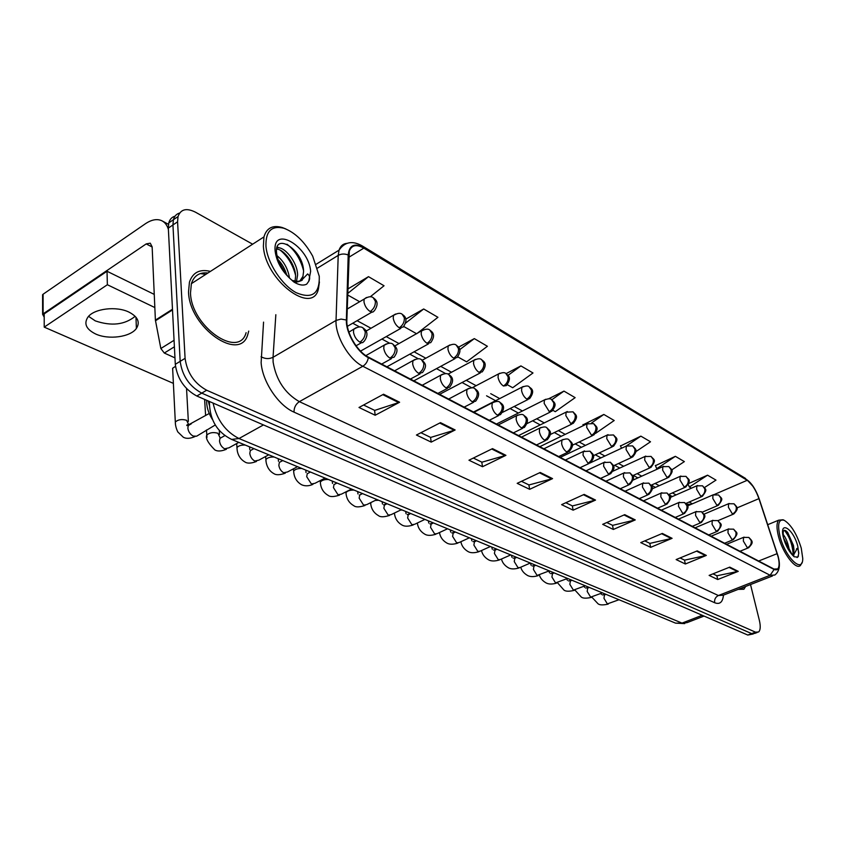 <?xml version="1.0" encoding="UTF-8"?>
<svg xmlns="http://www.w3.org/2000/svg" width="845" height="845" viewBox="0 0 845 845"><rect width="100%" height="100%" fill="white"/><g stroke="black" fill="none" stroke-linecap="round" stroke-linejoin="round"><path stroke-width="1.27" d="M212.317 419.31C208.261 412.782 206.391 406.456 206.708 400.308M210.416 271.393C199.769 268.816 192.776 272.386 189.449 282.124L188.519 291.937C189.28 327.828 240.307 362.864 247.828 334.409L248.726 331.092L247.828 334.409C240.307 362.864 189.28 327.828 188.519 291.937L189.449 282.124C192.776 272.386 199.769 268.816 210.416 271.393M205.747 274.414L200.423 273.558L205.747 274.414M778.044 556.623C779.555 562.759 779.449 566.858 777.717 568.896L773.999 569.044L368.24 357.034C357.35 351.742 346.165 332.634 346.851 320.361L349.323 251.039C351.731 245.039 356.558 244.068 363.825 248.134L747.191 480.309C751.818 483.636 755.736 489.751 758.937 498.634L778.044 556.623M778.256 556.728L759.127 498.687C755.842 489.582 751.828 483.319 747.086 479.907L363.751 247.606C354.435 242.695 349.249 245.156 348.193 254.979L346.376 320.012C345.679 332.592 357.15 352.196 368.314 357.615L774.104 569.477C779.079 571.125 780.463 566.879 778.256 556.728M175.042 216.172C171.884 217.059 169.803 219.288 168.799 222.858L168.324 228.097L175.295 364.322L180.175 361.343C182.203 375.761 189.386 386.355 201.733 393.126L751.649 633.613L754.775 633.401L751.649 633.613L201.733 393.126C189.386 386.355 182.203 375.761 180.175 361.343L172.94 224.96L180.175 361.343L185.087 358.343C187.136 372.793 194.329 383.419 206.666 390.232L755.514 632.166L758.63 631.976C760.479 630.095 760.722 626.208 759.349 620.283L750.592 584.856M179.636 213.046C176.478 213.912 174.408 216.14 173.405 219.721L172.94 224.96L173.405 219.721C174.408 216.14 176.478 213.912 179.636 213.046M383.556 394.224L358.998 407.48L375.18 415.244L399.611 402.241L383.556 394.224M363.572 405.008L374.715 410.395L399.611 402.241M374.578 410.321L375.18 415.244M440.488 422.648L416.427 435.027L431.214 442.115L455.138 429.968L440.488 422.648M420.916 432.714L430.675 437.435L455.138 429.968M430.527 437.361L431.214 442.115M492.508 448.632L468.954 460.219L482.516 466.715L505.923 455.328L492.508 448.632M473.348 458.053L481.914 462.194L505.923 455.328M481.777 462.12L482.516 466.715M540.23 472.461L517.182 483.34L529.657 489.318L552.567 478.619L540.23 472.461M521.481 481.312L529.012 484.945L552.567 478.619M528.875 484.882L529.657 489.318M729.763 567.122L709.124 575.392L717.732 579.522L738.255 571.357L729.763 567.122M712.979 573.85L716.961 575.772L738.255 571.357M716.835 575.709L717.732 579.522M697.241 550.877L676.137 559.57L685.358 563.995L706.336 555.418L697.241 550.877M680.077 557.953L684.608 560.14L706.336 555.418M684.471 560.077L685.358 563.995M662.322 533.438L640.742 542.606L650.65 547.349L672.092 538.318L662.322 533.438M644.777 540.885L649.911 543.377L672.092 538.318M649.784 543.314L650.65 547.349M624.73 514.658L602.675 524.344L613.343 529.456L635.26 519.918L624.73 514.658M606.794 522.537L612.625 525.358L635.26 519.918M612.498 525.294L613.343 529.456M584.159 494.399L561.608 504.645L573.132 510.169L595.535 500.082L584.159 494.399M565.823 502.733L572.445 505.933L595.535 500.082M572.308 505.87L573.132 510.169M738.192 589.366L743.885 589.25L745.406 586.884L743.885 589.25L738.192 589.366M252.634 244.194L195.565 212.232C186.523 207.69 180.682 209.137 178.031 216.573L177.577 221.812L185.087 358.343M457.789 356.875L466.63 361.84L487.407 346.281L474.32 338.613L458.539 347.189M416.743 333.701L437.932 317.308L423.694 308.974L405.748 319.167M370.226 296.817L384.042 285.758L368.494 276.653L347.717 289.043M595.535 433.39L614.199 420.514L603.837 414.451L583.061 424.824M635.799 451.684L650.513 441.777L640.869 436.136L620.526 445.97M671.648 469.978L684.365 461.602L675.366 456.332L655.445 465.669M704.487 487.544L715.99 480.118L707.571 475.186L688.76 483.467M507.338 384.718L512.693 387.728L532.994 372.972L520.921 365.906L506.102 373.617M552.926 410.343L555.292 411.673L575.139 397.646L563.964 391.108L548.711 398.745M563.964 391.108L551.838 399.748M583.377 425.637L582.944 424.539M603.837 414.451L591.648 422.912M621.497 448.304L620.42 445.695M640.869 436.136L626.81 445.664M675.366 456.332L656.723 468.679L657.442 469.081M656.723 468.679L655.329 465.405M707.571 475.186L689.351 487.016L691.442 488.188M689.351 487.016L688.284 484.576M520.921 365.906L508.003 375.37M474.32 338.613L459.68 349.682M403.741 326.497L416.638 333.754M423.694 308.974L405.632 323.075M347.548 294.916L359.664 301.728M368.494 276.653L347.591 293.574M175.295 364.322C177.292 378.718 184.463 389.281 196.822 396.02L747.793 635.049L753.265 633.972M95.263 320.868C111.403 326.35 124.701 324.829 135.158 316.315C124.701 324.829 111.403 326.35 95.263 320.868L88.588 316.347M174.397 346.799L164.3 353.041L174.968 357.879M168.398 229.439C167.152 225.277 165.007 222.404 161.965 220.809C157.181 218.57 151.635 219.563 145.351 223.777L43.095 294.229L43.127 313.854L146.196 243.909L150.273 243.18L152.142 246.867L155.395 320.128L172.475 309.238M43.106 296.996L43.095 294.229M43.127 313.854L42.62 314.308L44.204 317.171M164.3 353.041L160.846 348.51L155.395 320.128M740.072 588.627L743.199 587.75M784.318 520.362C778.72 518.703 777.263 523.953 779.956 536.131C785.089 557.341 803.014 574.494 802.739 558.397L801.261 548.151C796.898 534.135 791.258 524.882 784.318 520.362L783.04 519.759L778.668 520.182C776.523 522.801 776.449 528.146 778.446 536.248C782.565 553.095 796.096 570.766 800.542 565.337L801.905 562.696M792.536 555.165L793.223 554.774L793.994 549.789L793.434 545.363L787.667 532.403C783.843 528.59 782.459 530.132 783.526 537.019M783.949 538.761L792.156 554.721L794.142 556.781L797.849 557.077L798.705 553.676C799.159 552.112 796.898 545.384 796.349 550.063L793.571 554.89L792.547 555.038M783.114 534.378C785.776 537.695 787.73 542.332 788.976 548.278L789.272 550.708M783.949 538.666L786.853 546.314M793.994 549.789L792.515 555.038M785.702 530.586L785.797 530.702C789.008 534.737 791.469 540.24 793.18 547.201L793.888 551.827M793.888 554.753L793.666 556.348M798.493 556.073L797.036 557.563M784.371 530.269C789.568 536.733 792.494 544.719 793.159 554.236M207.923 273.009C199.536 272.069 194.023 275.628 191.382 283.666L190.495 292.93C191.213 326.55 239.05 359.421 246.106 332.676M285.811 228.932L282.251 227.527C272.713 224.812 266.608 227.939 263.936 236.917L263.387 246.275C265.214 280.424 312.544 315.808 318.417 288.979L319.421 281.955M265.953 246.18C267.305 262.879 281.829 285.071 296.236 292.708C312.08 299.299 319.759 293.817 319.262 276.252L312.703 256.183C304.707 241.797 295.116 232.481 283.931 228.256C271.562 225.235 265.562 231.213 265.953 246.18M292.634 281.005C297.873 282.927 301.274 281.628 302.837 277.107L303.587 271.456C303.376 249.507 274.224 231.731 276.558 252.771C277.667 261.601 281.987 270.03 289.497 278.058L293.891 282.008C299.014 285.135 303.281 285.853 306.693 284.142L308.742 281.322C310.284 278.332 309.925 275.861 307.664 273.917L301 280.836L297.091 281.438L292.592 280.487M276.949 255.634C283.74 261.116 287.923 268.604 289.518 278.079C281.332 270.189 276.558 261.295 275.174 251.377C272.164 224.58 308.943 246.159 310.633 271.382L308.742 281.322M277.994 259.563C281.998 263.661 284.892 268.784 286.708 274.942M276.928 247.965C283.909 245.62 297.725 262.256 297.588 275.132L296.5 281.406M276.685 249.106C284.237 249.328 295.644 264.675 295.602 276.368L295.032 281.184M303.07 276.157L299.732 281.216L294.82 282.568M277.276 246.92L278.892 247.86M286.973 244.226C295.095 250.458 300.619 259.257 303.556 270.654M280.35 250.247C287.744 256.394 292.803 264.696 295.539 275.164M278.713 261.549L285.726 273.717M95.538 333.944C108.498 340.06 130.489 337.07 136.394 328.43C140.323 322.251 137.883 316.822 129.053 312.154C116.536 305.869 94.144 308.541 87.933 317.097C83.623 323.646 86.158 329.265 95.538 333.944M154.846 307.559L107.368 284.733L44.215 327.131L173.383 383.376M186.576 389.122L187.495 389.524M175.475 366.36L172.623 368.251L175.316 422.014C178.105 419.532 181.865 418.951 186.597 420.282L188.541 424.338M154.255 294.398L107.019 271.266L44.194 313.875L44.215 327.131M107.368 284.733L107.019 271.266M723.468 595.123C722.739 602.189 719.813 604.724 714.68 602.738L294.018 412.138C293.965 407.607 295.75 404.111 299.352 401.65L718.398 595.524L723.32 595.186L772.51 575.952M294.018 412.138C278.406 405.537 262.33 381.496 261.126 362.642L263.555 322.125M346.376 320.012L341.031 319.083L336.035 320.435L273.041 357.298L273.115 362.04C276.157 380.06 284.902 393.274 299.352 401.65L362.822 366.265C349.143 359.759 335.085 335.792 336.035 320.435L338.211 255.391L339.056 250.152C340.472 245.969 343.133 243.687 347.031 243.339M753.571 486.995L747.086 479.907M363.751 247.606L362.241 245.916C352.513 240.392 344.781 241.807 339.056 250.152L316.294 264.179M348.193 254.979C344.633 253.584 341.306 253.722 338.211 255.391L317.583 268.055M368.314 357.615C367.691 361.47 365.853 364.343 362.822 366.265L770.133 575.265L774.104 569.477M778.34 557.256C780.495 565.706 779.312 571.643 774.78 575.054L770.133 575.265L718.398 595.524C715.472 597.024 714.236 599.422 714.68 602.738M206.666 390.232L196.822 396.02M755.514 632.166L747.793 635.049M177.577 221.812L168.324 228.097M275.84 314.71L273.041 357.298C269.069 359.178 265.077 358.977 261.063 356.717M363.825 248.134L348.584 257.429M777.168 553.644L758.652 561.027M758.937 498.634L736.903 507.951M747.191 480.309L714.701 494.325M692.382 503.81L689.14 502.036M676.084 494.916L672.409 492.91M659.227 485.695L655.097 483.446M641.756 476.168L637.151 473.644M623.673 466.282L618.54 463.482M604.914 456.036L599.242 452.941M585.458 445.41L579.195 441.988M565.263 434.383L558.365 430.612M544.286 422.922L536.712 418.782M522.474 411.008L514.183 406.477M499.775 398.618L490.713 393.664M476.147 385.711L466.25 380.303M451.526 372.254L440.731 366.36M425.848 358.227L414.092 351.805M399.03 343.588L386.239 336.595M371.018 328.282L357.108 320.688M691.041 504.391L686.51 504.18M583.441 494.726L594.743 500.367M624.022 514.975L634.479 520.182M661.635 533.723L671.331 538.561M696.565 551.151L705.586 555.651M729.108 567.386L737.516 571.579M539.49 472.809L551.753 478.925M491.758 449.001L505.088 455.656M439.717 423.049L454.283 430.306M382.774 394.647L398.745 402.611M213.088 403.076C216.859 419.807 225.499 431.626 238.998 438.523L682.01 623.103L687.006 622.649L704.054 616.068M702.237 615.287L682.01 623.103L675.588 623.145L231.636 439.421L238.998 438.523L263.46 424.929M208.282 400.995L209.296 405.093M747.392 547.803L748.649 547.75C753.708 542.353 752.884 541.56 748.828 537.431L751.163 540.483C751.649 543.8 750.392 546.229 747.392 547.803L743.357 541.096L743.505 537.378L748.828 537.431M605.094 594.743L604.439 595.017L603.974 598.323L607.375 603.9L618.994 599.728M744.086 537.124L726.637 544.296M732.457 514.024L733.798 513.982C738.784 508.605 737.833 507.792 734.03 503.8L736.217 506.725C736.692 509.989 735.435 512.419 732.457 514.024L728.422 507.296L728.548 503.736L734.03 503.8M729.161 503.462L703.959 514.204M732.097 539.68L733.428 539.617C739.206 532.128 736.903 533.29 733.576 529.15L735.921 532.244C736.407 535.603 735.129 538.075 732.097 539.68L727.978 532.857L728.136 529.128L733.576 529.15M588.384 587.845L587.666 588.141L587.19 591.458L590.655 597.13L602.4 592.863M728.77 528.854L711.131 536.195M716.264 531.283L717.68 531.199C723.51 523.425 721.112 524.756 717.796 520.583L720.162 523.71C720.637 527.122 719.338 529.646 716.264 531.283L712.06 524.322L712.24 520.594L717.796 520.583M571.114 580.716L570.354 581.043L569.847 584.36L573.396 590.127L585.268 585.765M712.916 520.288L695.097 527.819M699.871 522.59L701.392 522.485C707.254 514.584 704.772 515.841 701.466 511.711L703.843 514.88C704.307 518.334 702.987 520.911 699.871 522.59L695.572 515.492L695.773 511.753L701.466 511.711M548.827 571.051L549.535 572.868M553.285 573.354L552.45 573.702L551.933 577.029L555.556 582.902L567.565 578.445M696.502 511.426L678.503 519.147M682.897 513.58L684.513 513.454C690.376 505.722 687.883 506.525 684.556 502.532L686.932 505.732C687.386 509.239 686.045 511.859 682.897 513.58L678.503 506.345L678.715 502.617L684.556 502.532M530.396 563.055L531.093 565.252M534.843 565.738L533.945 566.129L533.417 569.456L537.103 575.434L549.261 570.871M679.507 502.236L661.318 510.169M716.94 505.352L718.356 505.289C724.059 497.652 721.641 499.025 718.567 494.969L720.764 497.916C721.229 501.233 719.951 503.715 716.94 505.352L712.81 498.497L712.958 494.938L718.567 494.969M713.613 494.631L687.46 505.944M700.885 496.374L702.396 496.3C708.142 488.516 705.596 489.815 702.565 485.822L704.772 488.811C705.226 492.181 703.927 494.695 700.885 496.374L696.671 489.392L696.829 485.833L702.565 485.822M697.537 485.495L670.212 497.483M684.26 487.09L685.865 486.995C691.643 479.094 689.024 480.309 686.003 476.369L688.21 479.39C688.664 482.801 687.344 485.368 684.26 487.09L679.95 479.971L680.13 476.411L686.003 476.369M680.89 476.041L652.16 488.843M146.196 243.909L152.153 247.004M172.507 309.925L155.48 320.773M160.846 348.51L174.059 340.292M798.705 553.676L797.764 546.176C793.286 528.167 778.446 519.464 783.59 538.18C785.554 545.025 788.417 550.539 792.156 554.721M197.91 279.452L192.111 283.191M665.311 504.243L667.032 504.095C672.937 496.015 670.307 497.008 667.022 493.005L669.409 496.247C669.853 499.817 668.49 502.479 665.311 504.243L660.801 496.871L661.033 493.131L667.022 493.005M511.373 555.186L512.017 557.394M515.777 557.858L514.806 558.291L514.256 561.608L518.027 567.703L520.002 567.534L530.322 563.034M661.899 492.719L643.51 500.863M647.059 494.557L648.897 494.388C654.854 487.216 652.129 486.857 648.844 483.139L651.231 486.414C651.664 490.037 650.28 492.751 647.059 494.557L642.443 487.037L642.696 483.308L648.844 483.139M491.705 547.053L492.297 549.261M496.036 549.715L494.98 550.19L494.42 553.496L498.286 559.696L500.377 559.506L510.718 554.922M643.626 482.854L625.046 491.22M628.12 484.502L630.085 484.301C636.031 476.01 633.201 476.728 629.969 472.883L632.366 476.21C632.789 479.886 631.373 482.653 628.12 484.502L623.388 476.823L623.652 473.115L629.969 472.883M471.33 538.624L471.88 540.842M475.608 541.275L474.457 541.793L473.887 545.088L477.837 551.415L480.066 551.183L490.417 546.514M624.666 472.608L605.897 481.217M667.043 477.467L668.754 477.351C674.542 469.429 671.891 470.464 668.849 466.567L671.067 469.63C671.511 473.094 670.169 475.703 667.043 477.467L662.638 470.2L662.829 466.651L668.849 466.567M663.652 466.25L633.159 480.044M649.203 467.486L651.03 467.348C656.84 459.289 654.083 460.25 651.072 456.416L653.301 459.511C653.724 463.028 652.361 465.69 649.203 467.486L644.693 460.081L644.904 456.543L651.072 456.416M645.791 456.099L613.005 471.172M630.697 457.145L632.651 456.987C638.503 449.741 635.662 449.519 632.641 445.885L634.87 449.022C635.282 452.593 633.887 455.297 630.697 457.145L626.082 449.593L626.303 446.065L632.641 445.885M627.265 445.579L590.528 462.743M608.442 474.066L610.555 473.823C616.47 466.514 613.702 465.88 610.375 462.247L612.773 465.606C613.185 469.345 611.738 472.165 608.442 474.066L603.605 466.218L603.879 462.532L610.375 462.247M450.237 529.889L450.723 532.128M454.43 532.53L453.184 533.111L452.603 536.385L456.649 542.828L459.025 542.553L469.376 537.811M604.967 461.972L586.007 470.823M587.993 463.218L590.254 462.933C596.179 455.624 593.285 454.642 590 451.177L592.408 454.589C592.799 458.381 591.331 461.264 587.993 463.218L583.029 455.201L583.314 451.536L590 451.177M428.362 520.837L428.806 523.097M432.471 523.467L431.119 524.101L430.538 527.354L434.668 533.924L437.203 533.607L447.554 528.78M584.497 450.924L565.347 460.029M566.72 451.927L569.15 451.6C575.054 444.269 572.097 443.044 568.822 439.675L571.231 443.129C571.6 446.984 570.1 449.92 566.72 451.927C564.27 450.29 562.58 447.565 561.629 443.741L561.925 440.118C565.611 438.724 567.903 438.576 568.822 439.675M405.674 511.447L406.075 513.739M409.698 514.056L408.219 514.763L407.639 517.985L411.874 524.692L414.578 524.322L424.908 519.411M394.541 514.045L394.245 513.137M400.657 510.031L402.283 510.042M563.203 439.421L543.863 448.801M544.581 440.182L547.19 439.791C553.116 432.239 549.968 431.013 546.768 427.697L549.176 431.193C549.525 435.122 547.993 438.111 544.581 440.182C542.036 438.481 540.293 435.693 539.353 431.806L539.649 428.225C543.346 426.714 545.712 426.545 546.768 427.697M382.13 501.708L382.489 504.032M386.049 504.285L384.433 505.078L383.852 508.257L388.193 515.101L391.087 514.668L401.386 509.672M370.797 504.349L370.797 502.606M375.148 500.451L378.602 500.251M541.043 427.454L521.513 437.118M521.513 427.929L524.322 427.486C531.378 418.064 524.46 416.479 523.794 415.222L526.203 418.761C526.53 422.753 524.967 425.806 521.513 427.929C518.862 426.176 517.066 423.324 516.137 419.363L516.443 415.846C520.214 414.219 522.664 414.008 523.794 415.222M357.667 491.579L357.984 493.955M361.47 494.145L359.716 495.022L359.146 498.138L363.593 505.13L366.698 504.634L376.944 499.564M346.133 494.272L345.964 492.688C347.411 490.839 350.094 489.973 354.002 490.068M517.953 414.979L498.233 424.961M611.495 446.413L613.576 446.213C619.385 437.963 616.501 438.661 613.512 434.964L615.741 438.132C616.142 441.755 614.727 444.512 611.495 446.413L606.763 438.703L606.995 435.196L613.512 434.964M608.03 434.657L560.256 457.367M591.553 435.259L593.781 435.027C599.601 427.697 596.665 427.063 593.644 423.609L595.873 426.82C596.253 430.506 594.817 433.316 591.553 435.259L586.694 427.39L586.948 423.915L593.644 423.609M588.067 423.313L539.797 446.678M570.819 423.672L573.206 423.408C579.036 415.856 575.973 415.212 572.995 411.821L575.223 415.064C575.593 418.803 574.125 421.676 570.819 423.672L565.844 415.624L566.097 412.191L572.995 411.821M567.312 411.536L518.555 435.576M549.261 411.621L551.817 411.304C557.626 403.741 554.489 402.854 551.521 399.558L553.75 402.843C554.098 406.646 552.609 409.571 549.261 411.621L544.159 403.403L544.412 400.012C548.225 398.523 550.591 398.375 551.521 399.558M545.722 399.273L496.48 424.042M526.826 399.083L529.562 398.703C536.469 389.302 529.688 388.098 529.171 386.788L531.399 390.115C531.727 393.981 530.206 396.97 526.826 399.083C524.238 397.308 522.495 394.499 521.576 390.665L521.84 387.337C525.653 385.732 528.104 385.552 529.171 386.788M523.256 386.514L473.517 412.043M497.451 415.17L500.472 414.652C507.412 405.515 500.662 403.414 499.839 402.209L502.236 405.801C502.543 409.857 500.948 412.983 497.451 415.17C494.695 413.353 492.857 410.427 491.927 406.392L492.234 402.949C496.015 401.185 498.55 400.942 499.839 402.209M332.243 481.058L332.518 483.488M335.919 483.593L334.007 484.565L333.448 487.628L338.021 494.769L341.338 494.188L351.531 489.044M320.498 483.805L320.329 482.083C321.808 480.235 324.512 479.368 328.43 479.485M493.871 401.988L473.971 412.275M472.344 401.84L475.608 401.238C482.4 392.27 475.756 389.735 474.837 388.637L477.235 392.27C477.509 396.4 475.883 399.59 472.344 401.84C469.471 399.949 467.57 396.96 466.662 392.862L466.958 389.492C470.739 387.591 473.369 387.295 474.837 388.637M305.795 470.116L306.038 472.598M309.333 472.608L307.253 473.707L306.703 476.686L311.393 483.974L314.953 483.308L325.071 478.09M293.828 472.915L293.659 471.045C295.18 469.197 297.905 468.341 301.834 468.479M468.743 388.415L448.663 399.051M446.118 387.929L449.635 387.221C456.289 378.338 449.73 375.507 448.727 374.451L451.114 378.137C451.357 382.331 449.698 385.595 446.118 387.929C443.118 385.964 441.164 382.891 440.266 378.718L440.551 375.455C444.333 373.384 447.058 373.057 448.727 374.451M278.258 458.719L278.47 461.275M281.649 461.18L279.368 462.395L278.85 465.278C279.378 468.679 280.984 471.172 283.666 472.746L287.48 471.975L297.503 466.683M266.069 461.571L265.89 459.553C267.453 457.705 270.199 456.849 274.139 457.018M442.495 374.24L422.236 385.246M418.687 373.363L422.479 372.56C428.035 364.934 424.845 363.107 421.423 359.621L423.789 363.35C424.01 367.628 422.31 370.966 418.687 373.363C415.55 371.325 413.543 368.177 412.656 363.931L412.93 360.783C416.796 358.544 419.627 358.153 421.423 359.621M249.571 446.847L249.74 449.477M252.792 449.265L250.31 450.617L249.803 453.395C250.321 456.86 251.968 459.405 254.757 461.032L258.866 460.145L268.773 454.79M237.139 449.751L236.97 447.575C238.575 445.716 241.343 444.882 245.272 445.072M415.043 359.421L394.615 370.818M389.978 358.132L394.076 357.203C399.548 349.524 396.22 347.464 392.84 344.105L395.196 347.876C395.386 352.238 393.643 355.65 389.978 358.132C386.704 356.009 384.623 352.777 383.757 348.446L384.021 345.436C387.855 343.007 390.802 342.563 392.84 344.105M206.972 437.435L206.803 435.069C209.528 432.577 213.225 431.975 217.915 433.263L219.795 437.171M222.679 436.833L219.975 438.344L219.51 441.005C219.996 444.523 221.696 447.121 224.601 448.811L229.006 447.797L238.786 442.389M386.302 343.915L365.874 355.618M359.896 342.162L362.621 342.69L364.322 341.095C370.532 332.201 363.931 328.652 362.896 327.849L365.23 331.662C365.378 336.099 363.593 339.605 359.896 342.162C356.463 339.943 354.319 336.627 353.474 332.222L353.706 329.37C357.625 326.73 360.688 326.223 362.896 327.849M187.96 424.517L186.724 425.331M191.245 423.852L188.298 425.542L187.865 428.056C188.329 431.637 190.083 434.298 193.114 436.052L196.61 436.21L215.274 424.982M175.475 424.57L175.316 422.014C175.316 425.204 176.151 428.51 177.82 431.943L183.323 437.245C186.291 438.893 190.188 438.661 194.984 436.559M356.189 327.659L348.9 332.148M503.44 386.017L506.387 385.573C513.211 376.141 506.493 374.842 505.891 373.49L508.12 376.859C508.426 380.789 506.863 383.841 503.44 386.017C500.758 384.169 498.962 381.306 498.054 377.409L498.318 374.134C502.141 372.402 504.666 372.191 505.891 373.49M499.849 373.226L472.059 387.844M479.062 372.391L482.231 371.884C488.928 362.663 482.358 360.931 481.618 359.632L483.836 363.044C484.122 367.026 482.527 370.142 479.062 372.391C476.274 370.48 474.425 367.543 473.527 363.572L473.781 360.382C477.605 358.512 480.213 358.269 481.618 359.632M475.45 359.368L448.019 374.134M453.628 358.164L457.039 357.583C463.641 348.256 456.965 346.334 456.289 345.161L458.497 348.615C458.75 352.671 457.134 355.861 453.628 358.164C450.712 356.189 448.822 353.178 447.934 349.143L448.177 346.049C452.086 344.031 454.79 343.735 456.289 345.161M449.984 344.918L422.289 360.171M427.052 343.313L430.728 342.637C437.171 333.521 430.612 331.113 429.83 330.057L432.027 333.543C432.26 337.673 430.601 340.936 427.052 343.313C424.021 341.253 422.067 338.169 421.19 334.06L421.433 331.082C425.331 328.895 428.13 328.557 429.83 330.057M423.377 329.814L394.985 345.848M399.273 327.786L403.234 327.004C409.561 317.709 402.843 315.174 402.178 314.255L404.354 317.794C404.554 321.998 402.854 325.325 399.273 327.786C396.104 325.642 394.087 322.484 393.231 318.301L393.453 315.438C397.435 313.083 400.34 312.682 402.178 314.255M395.566 314.034L366.075 331.113M366.455 297.503L364.174 299.077L363.963 301.802C364.797 306.059 366.878 309.302 370.195 311.53L372.825 312.122L374.462 310.633C380.588 301.538 374.155 298.845 373.448 297.862M370.195 311.53C373.817 308.995 375.55 305.584 375.391 301.306L373.236 297.725C371.145 296.077 368.124 296.532 364.174 299.077L347.158 309.069M777.717 568.896L775.9 569.614M745.617 478.481L362.241 245.916M757.12 632.535L754.775 633.401M178.031 216.573L168.799 222.858M688.02 505.701L686.795 504.581M672.324 496.564L669.103 494.811M655.424 487.385L651.284 485.146M637.922 477.9L633.296 475.386M619.786 468.067L614.653 465.278M600.996 457.863L595.303 454.779M581.497 447.29L575.213 443.889M561.26 436.316L554.341 432.566M540.23 424.908L532.646 420.799M518.376 413.057L510.074 408.558M495.645 400.731L486.562 395.798M471.869 387.834L462.057 382.51M445.695 373.638L436.495 368.642M418.328 358.787L409.804 354.171M389.682 343.25L381.919 339.046M366.667 330.775L365.473 330.131M359.664 326.973L352.745 323.223M684.756 623.599L675.588 623.145M231.636 439.421C217.197 432.313 209.782 419.986 209.412 402.431L209.497 401.512M601.397 594.267L600.858 593.496M591.922 597.246L598.059 603.805C599.739 605.147 603.119 605.252 608.21 604.101M739.966 551.267L748.036 547.993M602.337 594.912L606.034 594.362M717.933 520.657L733.164 514.246M584.655 587.36L584.022 586.293M574.97 590.095L581.297 597.066C582.987 598.429 586.398 598.513 591.532 597.341M724.609 543.24L732.763 539.892M585.638 588.035L589.324 587.444M567.375 580.23L566.657 578.825M557.468 582.712L563.985 590.116C565.759 591.489 569.192 591.574 574.294 590.349M708.712 534.938L716.972 531.494M568.4 580.927L572.076 580.314M539.406 575.096C540.356 578.297 542.596 580.906 546.102 582.934C548.722 584.328 552.186 584.391 556.496 583.135M692.266 526.34L700.611 522.812M550.581 573.597L554.257 572.931M520.752 567.206C521.671 570.628 523.963 573.406 527.618 575.519C530.269 576.903 533.765 576.955 538.096 575.667M675.229 517.446L683.679 513.823M532.17 566.013L535.825 565.305M702.216 512.186L717.669 505.585M685.855 503.462L701.656 496.628M668.839 494.473L685.063 487.343M162.409 221.052L168.493 224.347M42.62 314.308L42.588 294.683M767.735 524.682L778.668 520.182M793.434 545.363L793.18 547.201M787.667 532.403L785.797 530.702M302.742 277.171L302.14 280.297M295.94 281.343L296.732 280.857M283.931 228.256L282.251 227.527M191.382 283.666L263.936 236.917M136.394 328.43L135.971 317.213M501.465 559.02C502.352 562.707 504.697 565.643 508.5 567.84C511.003 569.224 514.52 569.255 519.062 567.956M657.579 508.215L666.113 504.497M513.126 558.175L516.77 557.425M481.513 550.528C482.358 554.489 484.755 557.605 488.716 559.897C491.315 561.302 494.853 561.323 499.363 559.96M639.264 498.645L647.904 494.821M493.417 550.053L497.05 549.261M476.622 540.811L473.01 541.666M460.874 541.708C461.655 545.965 464.106 549.282 468.236 551.669C470.771 553.074 474.351 553.084 478.967 551.69M620.272 488.727L629.007 484.787M651.125 485.22L667.888 477.742M632.673 475.672L650.09 467.781M613.428 465.838L631.627 457.451M439.495 532.54C440.203 537.124 442.706 540.652 447.016 543.145C449.593 544.56 453.195 544.56 457.821 543.124M600.541 478.418L609.372 474.362M451.874 532.952L455.466 532.054M417.356 522.992C417.958 527.924 420.504 531.695 425.003 534.304C427.486 535.73 431.119 535.698 435.904 534.23M580.029 467.697L588.976 463.535M429.957 523.921L433.517 522.971M394.414 513.052C394.953 518.471 397.541 522.495 402.178 525.136C404.66 526.572 408.325 526.53 413.163 525.009M558.714 456.553L567.755 452.265M407.227 514.563L410.754 513.549M370.606 502.69L370.628 502.881C371.05 508.616 373.659 512.862 378.475 515.619C380.313 517.214 384 517.161 389.556 515.439M536.512 444.956L545.659 440.53M383.619 504.835L387.116 503.768M362.547 493.607L359.347 495.107M345.88 491.896L345.964 492.688C346.344 498.592 348.974 502.933 353.854 505.732C355.734 507.338 359.463 507.264 365.019 505.49M513.401 432.883L522.643 428.309M593.338 455.708L612.467 446.741M572.318 445.262L592.577 435.608M550.285 434.541L571.896 424.042M527.1 423.546L550.391 412.011M502.469 412.392L528.009 399.495M337.018 483.034L333.923 484.597M320.181 480.615L320.329 482.083C320.667 488.146 323.308 492.603 328.251 495.445C330.173 497.018 333.923 496.923 339.5 495.138M489.297 420.292L498.645 415.571M310.442 472.038L307.411 473.612M293.447 468.827L293.659 471.045C293.933 477.256 296.584 481.83 301.612 484.755C305.013 486.276 308.795 486.15 312.956 484.375M464.148 407.142L473.601 402.273M282.758 460.588L279.769 462.183M265.636 456.49L265.89 459.553C265.826 459.194 265.689 469.25 273.875 473.612C276.104 475.228 279.917 475.08 285.304 473.168M437.879 393.421L447.438 388.383M253.912 448.642L250.944 450.269M236.674 443.551L236.97 447.575C237.044 448.051 236.6 457.187 244.965 462.004C247.353 463.63 251.187 463.461 256.468 461.476M410.416 379.078L420.092 373.849M224.918 435.576L220.862 437.847M220.122 438.259L219.869 437.478M206.486 429.978L206.803 435.069C205.303 438.016 207.965 442.96 214.81 449.889C217.461 451.536 221.327 451.336 226.397 449.286M381.686 364.058L391.457 358.65M205.61 415.571L204.617 399.4M219.552 434.351L219.288 430.369M209.233 413.48L187.02 425.658C186.629 424.676 187.4 424.401 189.322 424.824L189.438 424.887M188.773 425.267L188.583 424.56M356.041 345.795L361.459 342.721M188.35 421.454L186.544 388.563M439.611 394.33L480.393 372.856M413.828 380.852L455.022 358.66M386.915 366.793L428.531 343.841M360.53 351.119L400.847 328.356M347.358 326.339L371.863 312.143"/></g></svg>
